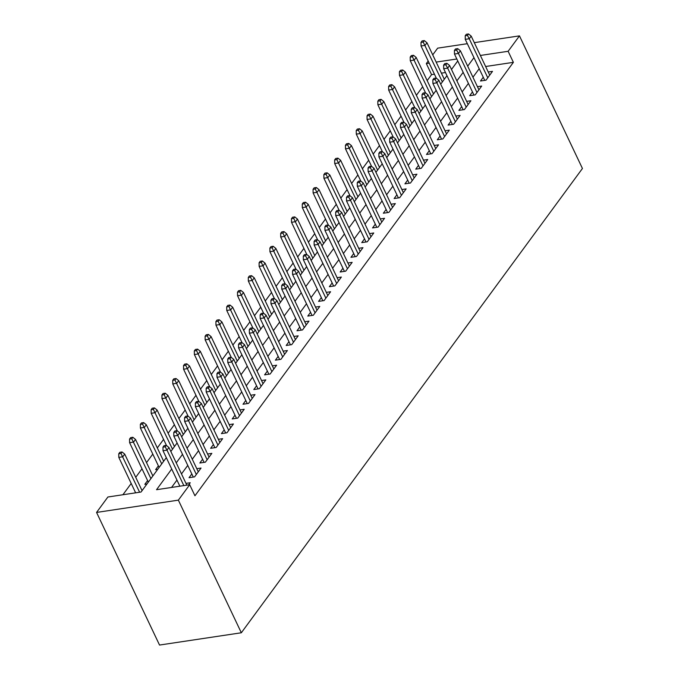 <?xml version="1.0" encoding="UTF-8"?>
<svg xmlns="http://www.w3.org/2000/svg" width="679" height="679" viewBox="0 0 679 679"><rect width="100%" height="100%" fill="white"/><g stroke="black" fill="none" stroke-linecap="round" stroke-linejoin="round"><path stroke-width="1.02" d="M434.45 74.198L431.581 74.622L426.327 63.571L428.194 61.034M432.727 54.863L437.666 48.15L467.33 43.694M166.313 457.654L141.054 492.02L107.893 497.003L96.562 512.433L159.531 645.05L241.334 632.769L582.438 168.485L519.469 35.868L508.13 51.29L480.384 55.457M431.581 74.622L427.184 80.606M422.652 86.776L416.388 95.298M411.856 101.468L405.592 109.99M401.06 116.16L394.796 124.69M390.264 130.852L384.008 139.382M379.476 145.544L373.212 154.074M368.68 160.244L362.416 168.765M357.884 174.936L351.62 183.457M347.088 189.628L340.824 198.149M336.292 204.32L330.036 212.841M325.504 219.011L319.24 227.533M314.708 233.703L308.444 242.225M303.912 248.395L297.648 256.917M293.116 263.087L286.852 271.608M282.32 277.779L276.064 286.3M271.532 292.471L265.268 300.992M260.736 307.163L254.472 315.684M249.94 321.854L243.676 330.384M239.144 336.546L232.88 345.076M228.348 351.238L222.092 359.768M217.56 365.939L211.296 374.46M206.764 380.63L200.5 389.152M195.968 395.322L189.704 403.844M185.172 410.014L178.908 418.536M174.376 424.706L168.12 433.227M163.588 439.398L157.324 447.919M152.792 454.09L146.528 462.611M141.996 468.782L135.732 477.303M131.2 483.473L122.916 494.745M483.261 77.236L480.486 81.005L486.02 80.173L492.496 71.363L488.235 71.999M472.465 91.928L469.698 95.697L475.224 94.873L481.7 86.055L477.439 86.691M461.669 106.62L458.902 110.388L464.428 109.565L470.903 100.747L466.651 101.383M450.873 121.312L448.106 125.08L453.631 124.257L460.107 115.438L455.855 116.075M440.085 136.004L437.31 139.781L442.835 138.949L449.32 130.13L445.059 130.767M429.289 150.696L426.514 154.472L432.048 153.641L438.524 144.822L434.263 145.467M418.493 165.387L415.726 169.164L421.252 168.333L427.728 159.514L423.467 160.159M407.697 180.079L404.93 183.856L410.456 183.024L416.931 174.206L412.679 174.851M396.901 194.78L394.134 198.548L399.659 197.716L406.135 188.898L401.883 189.543M386.113 209.472L383.338 213.24L388.863 212.408L395.348 203.59L391.087 204.235M375.317 224.163L372.542 227.932L378.076 227.1L384.552 218.29L380.291 218.927M364.521 238.855L361.754 242.624L367.28 241.792L373.756 232.982L369.495 233.618M353.725 253.547L350.958 257.316L356.483 256.484L362.959 247.674L358.699 248.31M342.929 268.239L340.162 272.007L345.687 271.176L352.163 262.366L347.911 263.002M332.141 282.931L329.366 286.699L334.891 285.867L341.367 277.057L337.115 277.694M321.345 297.623L318.57 301.391L324.104 300.568L330.58 291.749L326.319 292.386M310.549 312.315L307.782 316.083L313.308 315.26L319.784 306.441L315.523 307.078M299.753 327.006L296.986 330.775L302.511 329.952L308.987 321.133L304.727 321.77M288.957 341.698L286.19 345.475L291.715 344.643L298.191 335.825L293.939 336.461M278.169 356.39L275.394 360.167L280.919 359.335L287.395 350.517L283.143 351.162M267.373 371.082L264.598 374.859L270.132 374.027L276.608 365.209L272.347 365.854M256.577 385.782L253.81 389.551L259.336 388.719L265.812 379.901L261.551 380.546M245.781 400.474L243.014 404.243L248.539 403.411L255.015 394.592L250.755 395.237M234.985 415.166L232.218 418.935L237.743 418.103L244.219 409.293L239.967 409.929M224.197 429.858L221.422 433.626L226.947 432.795L233.423 423.985L229.171 424.621M213.401 444.55L210.626 448.318L216.16 447.486L222.636 438.676L218.375 439.313M202.605 459.242L199.838 463.01L205.364 462.178L211.84 453.368L207.579 454.005M191.809 473.934L189.042 477.702L194.567 476.87L201.043 468.06L196.783 468.697M147.598 480.571L144.822 484.339L146.936 484.025M158.385 465.879L155.618 469.647L157.723 469.333M445.483 72.534L441.409 73.145M142.615 489.907L141.775 490.026M153.412 475.215L152.571 475.334M164.208 460.515L163.367 460.642M174.995 445.823L174.155 445.95M185.791 431.131L184.951 431.258M196.587 416.439L195.747 416.567M207.384 401.747L206.543 401.875M218.18 387.055L217.339 387.183M228.967 372.364L228.127 372.491M239.763 357.672L238.923 357.799M250.559 342.98L249.719 343.107M261.356 328.288L260.515 328.415M272.152 313.596L271.311 313.723M282.939 298.904L282.099 299.023M293.735 284.212L292.895 284.331M304.531 269.512L303.691 269.639M315.328 254.82L314.487 254.948M326.124 240.128L325.283 240.256M336.911 225.436L336.071 225.564M347.707 210.745L346.867 210.872M358.504 196.053L357.663 196.18M369.3 181.361L368.459 181.488M380.096 166.669L379.255 166.796M390.883 151.977L390.052 152.104M401.679 137.285L400.839 137.413M412.476 122.593L411.635 122.721M423.272 107.902L422.431 108.029M434.068 93.21L433.227 93.329M444.855 78.518L444.024 78.637M171.711 469.036L156.535 489.703L189.696 484.721L194.941 495.772L513.383 62.341L485.629 66.508M479.204 68.698L472.94 77.219M468.408 83.39L462.153 91.911M457.621 98.082L451.357 106.603M446.824 112.773L440.561 121.295M436.028 127.465L429.765 135.995M425.232 142.157L418.968 150.687M414.436 156.857L408.181 165.379M403.649 171.549L397.385 180.071M392.852 186.241L386.589 194.763M382.056 200.933L375.793 209.455M371.26 215.625L364.996 224.146M360.464 230.317L354.209 238.838M349.677 245.009L343.413 253.53M338.88 259.701L332.617 268.222M328.084 274.392L321.821 282.914M317.288 289.084L311.024 297.606M306.492 303.776L300.237 312.298M295.704 318.468L289.441 326.998M284.908 333.16L278.645 341.69M274.112 347.852L267.849 356.382M263.316 362.552L257.052 371.073M252.52 377.244L246.265 385.765M241.732 391.936L235.469 400.457M230.936 406.628L224.673 415.149M220.14 421.32L213.877 429.841M209.344 436.011L203.08 444.533M198.548 450.703L192.293 459.225M187.76 465.395L181.497 473.917M176.964 480.087L171.558 487.446M188.694 484.874L190.247 482.752L185.995 483.389M513.383 62.341L508.13 51.29M189.696 484.721L178.365 500.143L241.334 632.769M519.469 35.868L474.298 42.65M456.831 58.997L436.164 62.095M429.196 63.147L426.327 63.571M170.845 451.484L177.1 442.963M181.632 436.792L187.896 428.271M192.429 422.1L198.692 413.579M203.225 407.408L209.488 398.887M214.021 392.717L220.285 384.187M224.817 378.025L231.072 369.495M235.605 363.324L241.868 354.803M246.401 348.633L252.664 340.111M257.197 333.941L263.46 325.419M267.993 319.249L274.257 310.727M278.789 304.557L285.044 296.036M289.577 289.865L295.84 281.344M300.373 275.173L306.636 266.652M311.169 260.481L317.433 251.96M321.965 245.79L328.229 237.268M332.761 231.098L339.016 222.576M343.549 216.406L349.812 207.884M354.345 201.714L360.608 193.184M365.141 187.022L371.405 178.492M375.937 172.33L382.201 163.8M386.733 157.63L392.988 149.108M397.521 142.938L403.784 134.417M408.317 128.246L414.58 119.725M419.113 113.554L425.377 105.033M429.909 98.862L436.173 90.341M440.705 84.171L446.96 75.649M451.501 69.479L457.756 60.957M96.562 512.433L178.365 500.143M473.959 57.647L467.695 66.169M463.163 72.339L456.899 80.86M452.367 87.031L446.111 95.552M441.579 101.723L435.315 110.244M430.783 116.415L424.519 124.936M419.987 131.106L413.723 139.636M409.191 145.798L402.927 154.328M398.395 160.49L392.139 169.02M387.607 175.19L381.343 183.712M376.811 189.882L370.547 198.404M366.015 204.574L359.751 213.096M355.219 219.266L348.955 227.788M344.423 233.958L338.167 242.479M333.627 248.65L327.371 257.171M322.839 263.342L316.575 271.863M312.043 278.034L305.779 286.555M301.247 292.725L294.983 301.247M290.451 307.417L284.187 315.939M279.655 322.109L273.399 330.631M268.867 336.801L262.603 345.331M258.071 351.493L251.807 360.023M247.275 366.185L241.011 374.715M236.479 380.885L230.215 389.406M225.683 395.577L219.427 404.098M214.895 410.269L208.631 418.79M204.099 424.961L197.835 433.482M193.303 439.652L187.039 448.174M182.507 454.344L176.243 462.866M165.184 446.807L166.27 445.339L164.055 445.67L162.977 447.138L165.184 446.807L167 450.135L168.944 447.495L186.827 485.154M183.839 485.595L167 450.135L163.028 450.737L179.859 486.198M162.977 447.138L163.028 450.737M168.944 447.495L166.27 445.339M122.05 451.976L119.835 452.307L118.757 453.784L120.972 453.445L122.05 451.976L124.732 454.132L122.789 456.78L118.808 457.374L135.647 492.835M120.972 453.445L139.628 492.241M124.732 454.132L142.072 490.645M118.808 457.374L118.757 453.784M175.98 432.116L177.058 430.647L174.851 430.978L173.773 432.447L175.98 432.116L177.796 435.443L179.74 432.803L198.276 471.829M196.333 474.477L177.796 435.443L173.816 436.045L193.294 477.065M173.773 432.447L173.816 436.045M179.74 432.803L177.058 430.647M186.776 417.424L187.854 415.955L185.647 416.286L184.561 417.755L186.776 417.424L188.592 420.751L190.536 418.111L209.064 457.137M207.129 459.785L188.592 420.751L184.612 421.353L204.09 462.374M184.561 417.755L184.612 421.353M190.536 418.111L187.854 415.955M197.572 402.732L198.65 401.264L196.435 401.595L195.357 403.063L197.572 402.732L199.388 406.059L201.332 403.419L219.86 442.445M217.917 445.093L199.388 406.059L195.408 406.662L214.887 447.682M195.357 403.063L195.408 406.662M201.332 403.419L198.65 401.264M208.368 388.04L209.446 386.572L207.231 386.903L206.153 388.371L208.368 388.04L210.184 391.367L212.128 388.719L230.656 427.753M228.713 430.393L210.184 391.367L206.204 391.961L225.683 432.99M206.153 388.371L206.204 391.961M212.128 388.719L209.446 386.572M132.846 437.284L130.631 437.615L129.553 439.084L131.768 438.753L132.846 437.284L135.528 439.44L133.585 442.08L129.604 442.683L148.328 482.124M131.768 438.753L150.916 478.602M135.528 439.44L152.86 475.954M129.604 442.683L129.553 439.084M143.642 422.593L141.427 422.924L140.349 424.392L142.556 424.061L143.642 422.593L146.316 424.748L144.372 427.388L140.4 427.991L159.124 467.432M142.556 424.061L161.712 463.91M146.316 424.748L163.656 461.262M140.4 427.991L140.349 424.392M154.43 407.901L152.223 408.232L151.145 409.7L153.352 409.369L154.43 407.901L157.112 410.057L155.168 412.696L151.188 413.299L166.491 445.517M153.352 409.369L172.508 449.218M157.112 410.057L174.452 446.57M151.188 413.299L151.145 409.7M165.226 393.209L163.019 393.54L161.933 395.008L164.148 394.677L165.226 393.209L167.908 395.365L165.965 398.004L161.984 398.607L177.287 430.826M164.148 394.677L183.305 434.518M167.908 395.365L185.248 431.878M161.984 398.607L161.933 395.008M219.156 373.348L220.242 371.88L218.027 372.211L216.949 373.679L219.156 373.348L220.972 376.675L222.916 374.027L241.452 413.061M239.509 415.701L220.972 376.675L217 377.269L236.479 418.298M216.949 373.679L217 377.269M222.916 374.027L220.242 371.88M176.022 378.517L173.807 378.848L172.729 380.316L174.944 379.985L176.022 378.517L178.704 380.673L176.761 383.312L172.78 383.915L188.083 416.134M174.944 379.985L194.101 419.826M178.704 380.673L196.044 417.186M172.78 383.915L172.729 380.316M229.952 358.656L231.03 357.188L228.823 357.519L227.745 358.987L229.952 358.656L231.768 361.983L233.712 359.335L252.248 398.369M250.305 401.009L231.768 361.983L227.788 362.578L247.266 403.606M227.745 358.987L227.788 362.578M233.712 359.335L231.03 357.188M186.818 363.825L184.603 364.156L183.525 365.625L185.74 365.294L186.818 363.825L189.5 365.981L187.557 368.621L183.576 369.223L198.879 401.442M185.74 365.294L204.888 405.134M189.5 365.981L206.832 402.494M183.576 369.223L183.525 365.625M240.748 343.964L241.826 342.496L239.619 342.827L238.533 344.295L240.748 343.964L242.564 347.292L244.508 344.643L263.036 383.677M261.101 386.317L242.564 347.292L238.584 347.886L258.062 388.906M238.533 344.295L238.584 347.886M244.508 344.643L241.826 342.496M197.614 349.133L195.399 349.464L194.321 350.933L196.528 350.602L197.614 349.133L200.288 351.281L198.344 353.929L194.372 354.523L209.667 386.75M196.528 350.602L215.684 390.442M200.288 351.281L217.628 387.802M194.372 354.523L194.321 350.933M251.544 329.273L252.622 327.796L250.407 328.135L249.329 329.604L251.544 329.273L253.36 332.6L255.304 329.952L273.832 368.986M271.889 371.625L253.36 332.6L249.38 333.194L268.859 374.214M249.329 329.604L249.38 333.194M255.304 329.952L252.622 327.796M208.402 334.441L206.195 334.772L205.117 336.241L207.324 335.91L208.402 334.441L211.084 336.589L209.14 339.237L205.16 339.831L220.463 372.058M207.324 335.91L226.48 375.75M211.084 336.589L228.424 373.111M205.16 339.831L205.117 336.241M262.34 314.581L263.418 313.104L261.203 313.443L260.125 314.912L262.34 314.581L264.156 317.908L266.1 315.26L284.628 354.285M282.685 356.933L264.156 317.908L260.176 318.502L279.655 359.522M260.125 314.912L260.176 318.502M266.1 315.26L263.418 313.104M219.198 319.75L216.991 320.081L215.905 321.549L218.12 321.218L219.198 319.75L221.88 321.897L219.937 324.545L215.956 325.139L231.259 357.366M218.12 321.218L237.277 361.058M221.88 321.897L239.22 358.419M215.956 325.139L215.905 321.549M273.128 299.88L274.214 298.412L271.999 298.743L270.921 300.22L273.128 299.88L274.944 303.216L276.888 300.568L295.424 339.593M293.481 342.241L274.944 303.216L270.972 303.81L290.451 344.83M270.921 300.22L270.972 303.81M276.888 300.568L274.214 298.412M229.994 305.058L227.779 305.389L226.701 306.857L228.916 306.526L229.994 305.058L232.676 307.205L230.733 309.853L226.752 310.447L242.055 342.674M228.916 306.526L248.073 346.366M232.676 307.205L250.016 343.718M226.752 310.447L226.701 306.857M283.924 285.188L285.002 283.72L282.795 284.051L281.717 285.519L283.924 285.188L285.74 288.524L287.684 285.876L306.221 324.901M304.277 327.55L285.74 288.524L281.76 289.118L301.238 330.138M281.717 285.519L281.76 289.118M287.684 285.876L285.002 283.72M240.79 290.357L238.575 290.697L237.497 292.165L239.712 291.834L240.79 290.357L243.472 292.513L241.529 295.161L237.548 295.755L252.851 327.982M239.712 291.834L258.86 331.675M243.472 292.513L260.804 329.026M237.548 295.755L237.497 292.165M294.72 270.497L295.798 269.028L293.591 269.359L292.513 270.828L294.72 270.497L296.536 273.824L298.48 271.184L317.008 310.21M315.073 312.858L296.536 273.824L292.556 274.426L312.034 315.446M292.513 270.828L292.556 274.426M298.48 271.184L295.798 269.028M251.586 275.666L249.371 276.005L248.293 277.473L250.5 277.142L251.586 275.666L254.26 277.821L252.316 280.469L248.344 281.064L263.639 313.291M250.5 277.142L269.656 316.983M254.26 277.821L271.6 314.335M248.344 281.064L248.293 277.473M305.516 255.805L306.594 254.336L304.379 254.667L303.301 256.136L305.516 255.805L307.332 259.132L309.276 256.492L327.804 295.518M325.861 298.166L307.332 259.132L303.352 259.734L322.831 300.755M303.301 256.136L303.352 259.734M309.276 256.492L306.594 254.336M262.374 260.974L260.167 261.305L259.089 262.781L261.296 262.442L262.374 260.974L265.056 263.129L263.113 265.778L259.132 266.372L274.435 298.599M261.296 262.442L280.452 302.291M265.056 263.129L282.396 299.643M259.132 266.372L259.089 262.781M316.312 241.113L317.39 239.645L315.175 239.976L314.097 241.444L316.312 241.113L318.128 244.44L320.072 241.8L338.6 280.826M336.657 283.474L318.128 244.44L314.148 245.043L333.627 286.063M314.097 241.444L314.148 245.043M320.072 241.8L317.39 239.645M273.17 246.282L270.963 246.613L269.877 248.081L272.092 247.75L273.17 246.282L275.852 248.438L273.909 251.086L269.928 251.68L285.231 283.907M272.092 247.75L291.249 287.599M275.852 248.438L293.192 284.951M269.928 251.68L269.877 248.081M327.1 226.421L328.186 224.953L325.971 225.284L324.893 226.752L327.1 226.421L328.916 229.748L330.86 227.109L349.396 266.134M347.453 268.782L328.916 229.748L324.944 230.351L344.423 271.371M324.893 226.752L324.944 230.351M330.86 227.109L328.186 224.953M283.966 231.59L281.751 231.921L280.673 233.389L282.888 233.058L283.966 231.59L286.648 233.746L284.705 236.385L280.724 236.988L296.027 269.215M282.888 233.058L302.045 272.907M286.648 233.746L303.988 270.259M280.724 236.988L280.673 233.389M337.896 211.729L338.974 210.261L336.767 210.592L335.689 212.06L337.896 211.729L339.712 215.056L341.656 212.417L360.193 251.442M358.249 254.09L339.712 215.056L335.732 215.659L355.21 256.679M335.689 212.06L335.732 215.659M341.656 212.417L338.974 210.261M294.762 216.898L292.547 217.229L291.469 218.697L293.684 218.366L294.762 216.898L297.444 219.054L295.501 221.694L291.52 222.296L306.823 254.523M293.684 218.366L312.841 258.215M297.444 219.054L314.776 255.567M291.52 222.296L291.469 218.697M348.692 197.037L349.77 195.569L347.563 195.9L346.485 197.368L348.692 197.037L350.508 200.364L352.452 197.716L370.98 236.75M369.045 239.398L350.508 200.364L346.528 200.959L366.006 241.987M346.485 197.368L346.528 200.959M352.452 197.716L349.77 195.569M305.558 202.206L303.343 202.537L302.265 204.006L304.472 203.675L305.558 202.206L308.232 204.362L306.288 207.002L302.316 207.604L317.611 239.823M304.472 203.675L323.628 243.523M308.232 204.362L325.572 240.875M302.316 207.604L302.265 204.006M359.488 182.345L360.566 180.877L358.359 181.208L357.273 182.676L359.488 182.345L361.304 185.673L363.248 183.024L381.776 222.058M379.833 224.698L361.304 185.673L357.324 186.267L376.803 227.295M357.273 182.676L357.324 186.267M363.248 183.024L360.566 180.877M316.346 187.514L314.139 187.845L313.061 189.314L315.268 188.983L316.346 187.514L319.028 189.67L317.085 192.31L313.104 192.912L328.407 225.131M315.268 188.983L334.424 228.823M319.028 189.67L336.368 226.183M313.104 192.912L313.061 189.314M370.284 167.654L371.362 166.185L369.147 166.516L368.069 167.985L370.284 167.654L372.1 170.981L374.044 168.333L392.572 207.367M390.629 210.006L372.1 170.981L368.12 171.575L387.599 212.603M368.069 167.985L368.12 171.575M374.044 168.333L371.362 166.185M327.142 172.822L324.935 173.153L323.858 174.622L326.064 174.291L327.142 172.822L329.824 174.978L327.881 177.618L323.9 178.221L339.203 210.439M326.064 174.291L345.221 214.131M329.824 174.978L347.164 211.492M323.9 178.221L323.858 174.622M381.072 152.962L382.158 151.493L379.943 151.824L378.865 153.293L381.072 152.962L382.888 156.289L384.832 153.641L403.368 192.675M401.425 195.314L382.888 156.289L378.916 156.883L398.395 197.912M378.865 153.293L378.916 156.883M384.832 153.641L382.158 151.493M337.938 158.131L335.732 158.462L334.645 159.93L336.86 159.599L337.938 158.131L340.62 160.278L338.677 162.926L334.696 163.52L349.999 195.747M336.86 159.599L356.017 199.439M340.62 160.278L357.96 196.8M334.696 163.52L334.645 159.93M391.868 138.27L392.946 136.802L390.739 137.133L389.661 138.601L391.868 138.27L393.684 141.597L395.628 138.949L414.165 177.983M412.221 180.622L393.684 141.597L389.704 142.191L409.182 183.211M389.661 138.601L389.704 142.191M395.628 138.949L392.946 136.802M348.734 143.439L346.519 143.77L345.441 145.238L347.656 144.907L348.734 143.439L351.416 145.586L349.473 148.234L345.492 148.828L360.795 181.055M347.656 144.907L366.813 184.747M351.416 145.586L368.748 182.108M345.492 148.828L345.441 145.238M402.664 123.578L403.742 122.101L401.535 122.441L400.457 123.909L402.664 123.578L404.48 126.905L406.424 124.257L424.961 163.291M423.017 165.931L404.48 126.905L400.5 127.499L419.978 168.519M400.457 123.909L400.5 127.499M406.424 124.257L403.742 122.101M359.531 128.747L357.315 129.078L356.237 130.546L358.444 130.215L359.531 128.747L362.204 130.894L360.26 133.542L356.288 134.136L371.583 166.363M358.444 130.215L377.6 170.056M362.204 130.894L379.544 167.416M356.288 134.136L356.237 130.546M413.46 108.878L414.538 107.409L412.331 107.74L411.245 109.217L413.46 108.878L415.276 112.213L417.22 109.565L435.748 148.591M433.805 151.239L415.276 112.213L411.296 112.807L430.775 153.827M411.245 109.217L411.296 112.807M417.22 109.565L414.538 107.409M370.318 114.055L368.111 114.386L367.033 115.854L369.24 115.523L370.318 114.055L373 116.202L371.057 118.85L367.076 119.445L382.379 151.672M369.24 115.523L388.396 155.364M373 116.202L390.34 152.716M367.076 119.445L367.033 115.854M424.256 94.186L425.334 92.717L423.119 93.048L422.041 94.525L424.256 94.186L426.072 97.521L428.016 94.873L446.544 133.899M444.601 136.547L426.072 97.521L422.092 98.115L441.571 139.136M422.041 94.525L422.092 98.115M428.016 94.873L425.334 92.717M381.114 99.363L378.907 99.694L377.83 101.163L380.036 100.831L381.114 99.363L383.796 101.51L381.853 104.159L377.872 104.753L393.175 136.98M380.036 100.831L399.193 140.672M383.796 101.51L401.136 138.024M377.872 104.753L377.83 101.163M435.044 79.494L436.13 78.026L433.915 78.357L432.837 79.825L435.044 79.494L436.869 82.821L438.804 80.181L457.34 119.207M455.397 121.855L436.869 82.821L432.888 83.424L452.367 124.444M432.837 79.825L432.888 83.424M438.804 80.181L436.13 78.026M445.84 64.802L446.918 63.334L444.711 63.665L443.633 65.133L445.84 64.802L447.656 68.129L449.6 65.49L468.137 104.515M466.193 107.163L447.656 68.129L443.676 68.732L463.154 109.752M443.633 65.133L443.676 68.732M449.6 65.49L446.918 63.334M456.636 50.11L457.714 48.642L455.507 48.973L454.429 50.441L456.636 50.11L458.452 53.437L460.396 50.798L478.933 89.823M476.989 92.471L458.452 53.437L454.472 54.04L473.95 95.06M454.429 50.441L454.472 54.04M460.396 50.798L457.714 48.642M391.91 84.663L389.704 85.002L388.617 86.471L390.832 86.14L391.91 84.663L394.592 86.819L392.649 89.467L388.668 90.061L403.971 122.288M390.832 86.14L409.989 125.98M394.592 86.819L411.932 123.332M388.668 90.061L388.617 86.471M402.706 69.971L400.491 70.302L399.413 71.779L401.628 71.439L402.706 69.971L405.388 72.127L403.445 74.775L399.464 75.369L414.767 107.596M401.628 71.439L420.785 111.288M405.388 72.127L422.72 108.64M399.464 75.369L399.413 71.779M413.503 55.279L411.287 55.61L410.209 57.087L412.416 56.747L413.503 55.279L416.176 57.435L414.241 60.083L410.26 60.677L425.555 92.904M412.416 56.747L431.572 96.596M416.176 57.435L433.516 93.948M410.26 60.677L410.209 57.087M467.432 35.418L468.51 33.95L466.303 34.281L465.217 35.749L467.432 35.418L469.248 38.745L471.192 36.106L489.72 75.131M487.777 77.779L469.248 38.745L465.268 39.348L484.747 80.368M465.217 35.749L465.268 39.348M471.192 36.106L468.51 33.95M424.29 40.587L422.083 40.918L421.005 42.387L423.212 42.056L424.29 40.587L426.972 42.743L425.029 45.383L421.048 45.985L436.351 78.212M423.212 42.056L442.369 81.904M426.972 42.743L444.312 79.256M421.048 45.985L421.005 42.387"/></g></svg>
